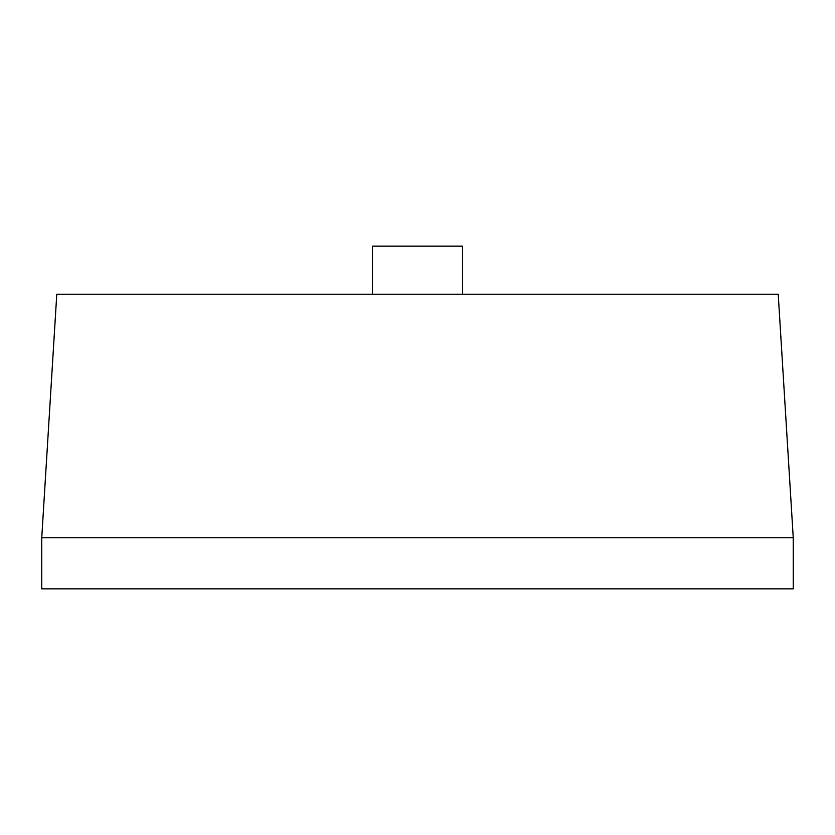 <?xml version="1.0" encoding="UTF-8"?>
<svg xmlns="http://www.w3.org/2000/svg" width="835" height="835" viewBox="0 0 835 835"><rect width="100%" height="100%" fill="white"/><g stroke="black" fill="none" stroke-linecap="round" stroke-linejoin="round"><path stroke-width="1.25" d="M372.41 294.254L372.41 246.158L462.59 246.158L462.59 294.254M41.75 537.74L56.78 294.254L778.22 294.254L793.25 537.74L793.25 588.842L41.75 588.842L41.75 537.74L793.25 537.74"/></g></svg>
